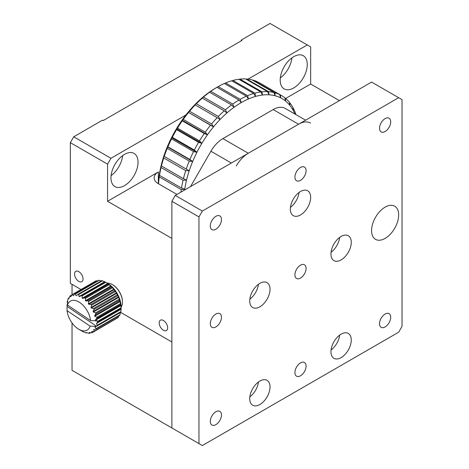 <?xml version="1.0" encoding="UTF-8"?>
<svg xmlns="http://www.w3.org/2000/svg" width="469" height="469" viewBox="0 0 469 469"><rect width="100%" height="100%" fill="white"/><g stroke="black" fill="none" stroke-linecap="round" stroke-linejoin="round"><path stroke-width="0.7" d="M310.537 123.042A23.931 13.818 120 0 0 298.571 124.226L248.277 153.263A23.931 13.818 120 0 0 236.312 165.897M72.033 294.72L72.033 284.331L80.99 289.502L70.338 283.352L70.338 142.652L107.571 164.15L107.571 201.277L171.883 238.404L171.883 427.963L175.265 429.915M120.639 312.395L171.883 341.977L120.639 312.395M78.804 281.4A5.986 3.453 -120 0 0 81.794 281.699A5.986 3.453 -120 0 0 81.794 274.787A5.986 3.453 -120 0 0 75.808 271.334A5.986 3.453 -120 0 0 74.893 276.13A5.986 3.453 -120 0 0 78.804 281.4M163.423 330.252A5.986 3.453 -120 0 0 166.413 330.551A5.986 3.453 -120 0 0 166.413 323.639A5.986 3.453 -120 0 0 160.427 320.186A5.986 3.453 -120 0 0 159.513 324.982A5.986 3.453 -120 0 0 163.423 330.252M176.96 194.436L158.346 183.69A14.357 8.29 180 0 1 154.137 177.827A14.357 8.29 180 0 1 158.346 171.965L107.571 201.277M190.496 186.621L210.927 151.241L231.358 163.03M248.277 153.263L222.892 138.607A23.931 13.818 120 0 0 210.927 151.241M222.892 138.607L273.181 109.57L298.571 124.226M285.152 108.386L305.577 120.181L285.152 108.386A23.931 13.818 120 0 0 273.181 109.57M339.427 100.642L310.654 84.027L285.644 98.467M310.654 84.027L310.654 46.9L270.038 23.45L241.271 40.058L241.271 40.844M70.338 142.652L73.727 136.79L102.494 120.181L103.174 120.574L241.945 40.451L241.271 40.058M107.571 164.15L110.96 158.288L185.847 115.052M248.083 79.114L307.271 44.948M293.735 87.938A19.147 11.057 120 0 0 306.239 71.065A19.147 11.057 120 0 0 303.308 55.723A19.147 11.057 120 0 0 284.161 66.78A19.147 11.057 120 0 0 284.161 88.887A19.147 11.057 120 0 0 293.735 87.938M124.496 185.648A19.147 11.057 120 0 0 137.007 168.776A19.147 11.057 120 0 0 134.07 153.427A19.147 11.057 120 0 0 114.923 164.484A19.147 11.057 120 0 0 114.923 186.592A19.147 11.057 120 0 0 124.496 185.648M73.727 136.79L110.96 158.288M280.315 77.954A19.147 11.057 120 0 0 291.917 57.857M111.077 175.664A19.147 11.057 120 0 0 122.685 155.567M72.033 322.912L72.033 370.317L171.883 427.963L171.883 201.277L175.265 195.415L371.583 82.075L398.656 97.71L202.344 211.05L175.265 195.415M171.883 201.277L198.962 216.913L198.962 443.598L202.344 445.55L398.656 332.21L402.044 326.348L402.044 99.663L398.656 97.71M198.962 443.598L171.883 427.963M385.119 118.616A7.897 4.561 -60 0 1 389.071 118.229A7.897 4.561 -60 0 1 389.071 127.345A7.897 4.561 -60 0 1 381.168 131.906A7.897 4.561 -60 0 1 379.96 125.575A7.897 4.561 -60 0 1 385.119 118.616M300.5 167.474A7.897 4.561 -60 0 1 304.451 167.081A7.897 4.561 -60 0 1 304.451 176.197A7.897 4.561 -60 0 1 296.555 180.758A7.897 4.561 -60 0 1 295.341 174.433A7.897 4.561 -60 0 1 300.5 167.474M215.887 216.326A7.897 4.561 -60 0 1 219.832 215.933A7.897 4.561 -60 0 1 219.832 225.056A7.897 4.561 -60 0 1 211.935 229.617A7.897 4.561 -60 0 1 210.722 223.285A7.897 4.561 -60 0 1 215.887 216.326M215.887 314.037A7.897 4.561 -60 0 1 219.832 313.644A7.897 4.561 -60 0 1 219.832 322.76A7.897 4.561 -60 0 1 211.935 327.321A7.897 4.561 -60 0 1 210.722 320.995A7.897 4.561 -60 0 1 215.887 314.037M300.5 265.178A7.897 4.561 -60 0 1 304.451 264.792A7.897 4.561 -60 0 1 304.451 273.908A7.897 4.561 -60 0 1 296.555 278.469A7.897 4.561 -60 0 1 295.341 272.137A7.897 4.561 -60 0 1 300.5 265.178M215.887 411.741A7.897 4.561 -60 0 1 219.832 411.354A7.897 4.561 -60 0 1 219.832 420.47A7.897 4.561 -60 0 1 211.935 425.031A7.897 4.561 -60 0 1 210.722 418.706A7.897 4.561 -60 0 1 215.887 411.741M300.5 362.889A7.897 4.561 -60 0 1 304.451 362.496A7.897 4.561 -60 0 1 304.451 371.618A7.897 4.561 -60 0 1 296.555 376.179A7.897 4.561 -60 0 1 295.341 369.848A7.897 4.561 -60 0 1 300.5 362.889M385.119 314.037A7.897 4.561 -60 0 1 389.071 313.644A7.897 4.561 -60 0 1 389.071 322.766A7.897 4.561 -60 0 1 381.168 327.327A7.897 4.561 -60 0 1 379.96 320.995A7.897 4.561 -60 0 1 385.119 314.037M385.119 207.14A19.147 11.057 -60 0 1 394.693 206.196A19.147 11.057 -60 0 1 394.693 228.303A19.147 11.057 -60 0 1 375.546 239.354A19.147 11.057 -60 0 1 372.609 224.012A19.147 11.057 -60 0 1 385.119 207.14M202.344 211.05L198.962 216.913M300.5 191.51A14.357 8.29 -60 0 1 307.682 190.795A14.357 8.29 -60 0 1 307.682 207.38A14.357 8.29 -60 0 1 293.324 215.67A14.357 8.29 -60 0 1 291.12 204.162A14.357 8.29 -60 0 1 300.5 191.51M341.121 236.452A14.357 8.29 -60 0 1 348.297 235.743A14.357 8.29 -60 0 1 348.297 252.322A14.357 8.29 -60 0 1 333.94 260.617A14.357 8.29 -60 0 1 331.735 249.109A14.357 8.29 -60 0 1 341.121 236.452M259.885 381.063A14.357 8.29 -60 0 1 267.066 380.353A14.357 8.29 -60 0 1 267.066 396.932A14.357 8.29 -60 0 1 252.703 405.222A14.357 8.29 -60 0 1 250.505 393.72A14.357 8.29 -60 0 1 259.885 381.063M259.885 283.352A14.357 8.29 -60 0 1 267.066 282.643A14.357 8.29 -60 0 1 267.066 299.222A14.357 8.29 -60 0 1 252.703 307.517A14.357 8.29 -60 0 1 250.505 296.009A14.357 8.29 -60 0 1 259.885 283.352M341.121 334.163A14.357 8.29 -60 0 1 348.297 333.453A14.357 8.29 -60 0 1 348.297 350.032A14.357 8.29 -60 0 1 333.94 358.322A14.357 8.29 -60 0 1 331.735 346.82A14.357 8.29 -60 0 1 341.121 334.163M299.04 192.472A14.357 8.29 -60 0 1 290.452 207.351M339.662 237.42A14.357 8.29 -60 0 1 331.067 252.299M258.425 382.024A14.357 8.29 -60 0 1 249.836 396.903M258.425 284.32A14.357 8.29 -60 0 1 249.836 299.193M339.662 335.13A14.357 8.29 -60 0 1 331.067 350.003M122.462 301.919A13.882 8.014 -120 0 0 122.468 301.725A13.882 8.014 -120 0 0 112.648 284.724A13.882 8.014 -120 0 0 112.484 284.624M107.243 283.165A14.357 8.29 60 0 1 112.314 284.525A14.357 8.29 60 0 1 122.468 302.112A14.357 8.29 60 0 1 121.113 307.183M121.113 308.637L121.113 306.802A19.147 11.057 -120 0 0 107.571 283.352L105.754 282.303A21.539 12.434 -120 0 0 105.068 281.933L79.454 296.648L79.073 296.49L78.675 294.503L102.371 280.825A21.539 12.434 -120 0 0 101.703 280.638L78.012 294.321L76.336 295.734L75.972 295.681L75.468 293.981L99.158 280.304A21.539 12.434 -120 0 0 98.549 280.315L74.858 293.993L73.141 295.804L72.595 294.444L96.286 280.767A21.539 12.434 -120 0 0 95.764 280.978L72.068 294.655L70.719 296.848L70.203 295.869L71.956 294.854M96.286 280.767L97.476 280.937M99.158 280.304L101.421 280.99M102.371 280.825L105.068 281.933M105.754 282.303L108.474 284.132L84.778 297.809L82.667 298.436L82.28 298.178L82.063 295.986L105.754 282.303M109.148 284.671L111.745 287.122L88.055 300.799L85.815 301.016L85.446 300.67L85.458 298.354L109.148 284.671A21.539 12.434 -120 0 0 108.474 284.132M112.378 287.808L113.85 289.139L114.729 290.757L91.033 304.434L88.735 304.252L88.401 303.836L88.682 301.485L112.378 287.808A21.539 12.434 -120 0 0 111.745 287.122M115.28 291.548L116.447 292.826L117.268 294.854L93.571 308.532L91.279 307.986L90.998 307.517L91.584 305.231L115.28 291.548A21.539 12.434 -120 0 0 114.729 290.757M117.713 295.716L118.563 296.842L119.232 299.204L95.535 312.887L93.331 312.032L93.114 311.533L94.017 309.393L117.713 295.716A21.539 12.434 -120 0 0 117.268 294.854M119.548 300.096L120.527 303.595L96.837 317.279L94.773 316.182L94.632 315.684L95.858 313.773L119.548 300.096A21.539 12.434 -120 0 0 119.232 299.204M67.647 301.245L67.477 305.049L90.54 320.538L96.432 320.849L95.488 319.752L97.007 318.146L120.703 304.469A21.539 12.434 -120 0 0 120.527 303.595M120.703 304.469L121.09 307.805L97.4 321.488A21.539 12.434 60 0 1 97.417 322.291L121.113 308.614A21.539 12.434 -120 0 0 121.09 307.805M97.417 322.291L121.113 308.614L120.891 311.621L97.194 325.304A21.539 12.434 60 0 1 97.065 326.008L120.756 312.325A21.539 12.434 -120 0 0 120.891 311.621M120.386 312.53L119.935 314.851L96.245 328.535L94.937 327.221L96.022 326.453L90.13 326.143A16.755 9.673 60 0 1 78.804 329.279A16.755 9.673 60 0 1 67.061 310.654L67.02 306.972L67.477 306.708L66.979 305.8A21.539 12.434 60 0 1 66.956 304.997L67.472 304.574M118.774 315.93L118.276 317.337L94.586 331.02L93.595 329.818L93.788 329.543L95.963 329.097L119.659 315.42A21.539 12.434 -120 0 0 119.935 314.851M116.107 318.75L92.305 332.632L91.631 331.624L91.901 331.454L94.175 331.413L117.866 317.736A21.539 12.434 -120 0 0 118.276 317.337M85.458 298.354A21.539 12.434 -120 0 0 84.778 297.809M82.063 295.986A21.539 12.434 -120 0 0 81.377 295.611M88.682 301.485A21.539 12.434 -120 0 0 88.055 300.799M78.675 294.503A21.539 12.434 -120 0 0 78.012 294.321M76.336 295.734L77.291 294.925M91.584 305.231A21.539 12.434 -120 0 0 91.033 304.434M75.468 293.981A21.539 12.434 -120 0 0 74.858 293.993M94.017 309.393A21.539 12.434 -120 0 0 93.571 308.532M72.595 294.444A21.539 12.434 -120 0 0 72.068 294.655M95.858 313.773A21.539 12.434 -120 0 0 95.535 312.887M70.203 295.869A21.539 12.434 -120 0 0 69.787 296.267L68.832 298.759L68.41 298.19L69.295 297.68M97.007 318.146A21.539 12.434 -120 0 0 96.837 317.279M68.41 298.19A21.539 12.434 -120 0 0 68.134 298.753L67.43 301.368M67.442 302.663L67.178 301.983A21.539 12.434 60 0 1 67.313 301.28L67.683 301.069L67.583 301.426M96.432 320.849L96.895 320.579L97.4 321.488M67.313 301.28L67.665 301.174M96.508 323.035L97.194 325.304M97.065 326.008L96.022 326.453M97.019 326.019L95.055 326.864M95.963 329.097A21.539 12.434 -120 0 0 96.245 328.535M94.21 329.461L93.788 329.543M94.175 331.413A21.539 12.434 -120 0 0 94.586 331.02M90.593 332.673L89.52 333.295L89.157 332.556L89.473 332.492L91.783 332.843A21.539 12.434 -120 0 0 92.305 332.632M86.859 332.685L86.366 332.967L86.284 332.568L86.648 332.615L88.911 333.307A21.539 12.434 -120 0 0 89.52 333.295M86.319 332.544L86.648 332.615M78.804 329.279L82.31 331.302A21.539 12.434 -120 0 0 83.001 331.677L85.698 332.785A21.539 12.434 -120 0 0 86.366 332.967M67.061 310.654L90.13 326.143M67.477 306.708L96.485 326.184M67.477 305.049A16.755 9.673 60 0 1 79.765 302.523A16.755 9.673 60 0 1 90.54 320.538M294.907 114.02A81.372 46.982 120 0 0 293.336 110.684L293.43 108.486A83.769 48.366 -60 0 1 295.716 113.838L295.781 114.524M292.908 107.507L293.336 110.684A81.372 46.982 120 0 0 289.854 105.384L289.918 102.946A83.769 48.366 -60 0 1 292.908 107.507M289.256 102.131L289.854 105.384A81.372 46.982 120 0 0 285.603 101.087L285.603 98.437A83.769 48.366 -60 0 1 289.256 102.131M284.824 97.792L285.603 101.087A81.372 46.982 120 0 0 280.655 97.857L280.568 95.019A83.769 48.366 -60 0 1 281.459 95.512A83.769 48.366 -60 0 1 284.824 97.792M279.676 94.568L280.655 97.857A81.372 46.982 120 0 0 275.092 95.758L274.887 92.756A83.769 48.366 -60 0 1 279.676 94.568L257.674 81.864A83.769 48.366 -60 0 0 252.885 80.058L252.539 80.17M273.896 92.499L275.092 95.758A81.372 46.982 120 0 0 268.989 94.808L268.649 91.684A83.769 48.366 -60 0 1 273.896 92.499L251.894 79.794A83.769 48.366 -60 0 0 246.647 78.98L246.067 79.202M267.57 91.619L268.989 94.808A81.372 46.982 120 0 0 262.452 95.031L261.954 91.813A83.769 48.366 -60 0 1 267.57 91.619L245.574 78.921A83.769 48.366 -60 0 0 239.952 79.109L239.167 79.454M260.811 91.947L262.452 95.031A81.372 46.982 120 0 0 255.582 96.421L254.902 93.143A83.769 48.366 -60 0 1 260.811 91.947L238.809 79.249A83.769 48.366 -60 0 0 232.9 80.439L231.944 80.908M180.952 192.132A83.769 48.366 -60 0 1 181.28 189.599L184.751 189.218A81.372 46.982 120 0 0 184.634 190.009M184.751 189.218L181.509 188.069A83.769 48.366 -60 0 1 183.057 180.231L186.545 180.096A81.372 46.982 120 0 0 184.751 189.218M186.545 180.096L183.438 178.66A83.769 48.366 -60 0 1 185.724 170.675L189.206 170.804A81.372 46.982 120 0 0 186.545 180.096M189.206 170.804L186.246 169.086A83.769 48.366 -60 0 1 189.236 161.072L192.689 161.483A81.372 46.982 120 0 0 189.206 170.804L163.822 156.148L163.722 157.971L185.724 170.675M192.689 161.483L189.898 159.495A83.769 48.366 -60 0 1 193.55 151.587L196.933 152.278A81.372 46.982 120 0 0 192.689 161.483L167.298 146.826L167.24 148.374L189.236 161.072M196.933 152.278L194.33 150.039A83.769 48.366 -60 0 1 198.58 142.353L201.881 143.344A81.372 46.982 120 0 0 196.933 152.278L171.548 137.622L171.548 138.883L193.55 151.587M201.881 143.344L199.477 140.864A83.769 48.366 -60 0 1 204.267 133.53L207.45 134.808A81.372 46.982 120 0 0 201.881 143.344L176.496 128.688L176.584 129.655L198.58 142.353M207.45 134.808L205.258 132.123A83.769 48.366 -60 0 1 210.505 125.252L213.547 126.818A81.372 46.982 120 0 0 207.45 134.808L182.06 120.152L182.265 120.832L204.267 133.53M213.547 126.818L211.583 123.945A83.769 48.366 -60 0 1 217.2 117.649L220.09 119.489A81.372 46.982 120 0 0 213.547 126.818L188.163 112.161L210.505 125.252M220.09 119.489L218.343 116.464A83.769 48.366 -60 0 1 224.252 110.836L226.961 112.941A81.372 46.982 120 0 0 220.09 119.489M226.961 112.941L225.442 109.799A83.769 48.366 -60 0 1 231.545 104.933L234.06 107.278A81.372 46.982 120 0 0 226.961 112.941M234.06 107.278L232.765 104.048A83.769 48.366 -60 0 1 238.961 100.02L241.271 102.594A81.372 46.982 120 0 0 234.06 107.278M253.711 93.478L255.582 96.421A81.372 46.982 120 0 0 248.482 98.953L247.609 95.658A83.769 48.366 -60 0 1 253.711 93.478L231.709 80.774A83.769 48.366 -60 0 0 225.607 82.954L224.504 83.546M293.43 108.486L293.008 108.245M289.918 102.946L289.344 102.617M285.603 98.437L284.876 98.015M280.568 95.019L258.571 82.321A83.769 48.366 -60 0 1 259.463 82.814L281.459 95.512M274.887 92.756L252.885 80.058M268.649 91.684L246.647 78.98M261.954 91.813L239.952 79.109M254.902 93.143L232.9 80.439M158.545 183.807A83.769 48.366 -60 0 1 159.278 176.895L181.28 189.599M181.509 188.069L159.513 175.365A83.769 48.366 -60 0 1 161.055 167.527L183.057 180.231M183.438 178.66L161.436 165.962A83.769 48.366 -60 0 1 163.722 157.971M186.246 169.086L164.244 156.382A83.769 48.366 -60 0 1 167.24 148.374M189.898 159.495L167.896 146.791A83.769 48.366 -60 0 1 171.548 138.883M194.33 150.039L172.328 137.335A83.769 48.366 -60 0 1 176.584 129.655M199.477 140.864L177.481 128.166A83.769 48.366 -60 0 1 182.265 120.832M205.258 132.123L183.262 119.419A83.769 48.366 -60 0 1 188.503 112.548M211.583 123.945L189.582 111.247A83.769 48.366 -60 0 1 195.198 104.945L217.2 117.649M218.343 116.464L196.347 103.76A83.769 48.366 -60 0 1 202.25 98.138L224.252 110.836M225.442 109.799L203.44 97.095A83.769 48.366 -60 0 1 209.543 92.229L231.545 104.933M232.765 104.048L210.763 91.349A83.769 48.366 -60 0 1 216.959 87.316L238.961 100.02M247.609 95.658L225.607 82.954M159.513 175.365L159.36 174.562A81.372 46.982 120 0 0 158.458 183.361L158.452 183.754L158.458 183.361A81.372 46.982 120 0 0 158.44 183.742M161.436 165.962L161.16 165.44A81.372 46.982 120 0 0 159.36 174.562L159.278 176.895M164.244 156.382L163.822 156.148A81.372 46.982 120 0 0 161.16 165.44L161.055 167.527M167.896 146.791L167.298 146.826A81.372 46.982 120 0 0 163.822 156.148M172.328 137.335L171.548 137.622A81.372 46.982 120 0 0 167.298 146.826M177.481 128.166L176.496 128.688A81.372 46.982 120 0 0 171.548 137.622M183.262 119.419L182.06 120.152A81.372 46.982 120 0 0 176.496 128.688M189.582 111.247L188.163 112.161A81.372 46.982 120 0 0 182.06 120.152M196.347 103.76L194.699 104.833L195.198 104.945M203.44 97.095L201.576 98.285A81.372 46.982 120 0 0 194.699 104.833A81.372 46.982 120 0 0 188.163 112.161M210.763 91.349L208.67 92.622A81.372 46.982 120 0 0 201.576 98.285L202.25 98.138M218.191 86.607A83.769 48.366 -60 0 1 224.387 83.482L246.389 96.18L248.482 98.953A81.372 46.982 120 0 0 241.271 102.594L240.192 99.311L218.191 86.607L215.887 87.938A81.372 46.982 120 0 0 215.881 87.938L215.887 87.938A81.372 46.982 120 0 0 208.67 92.622L209.543 92.229M215.881 87.938L216.959 87.316M240.192 99.311A83.769 48.366 -60 0 1 246.389 96.18M158.346 183.69L158.346 171.965M82.28 298.178L107.729 283.481M108.116 283.745L82.667 298.436M110.895 285.973L85.446 300.67M79.454 296.648L104.904 281.951M111.264 286.325L85.815 301.016M79.073 296.49L104.523 281.793M113.85 289.139L88.401 303.836M114.184 289.561L88.735 304.252M116.447 292.826L90.998 307.517M116.728 293.295L91.279 307.986M118.563 296.842L93.114 311.533M118.78 297.34L93.331 312.032M120.082 300.987L94.632 315.684M120.222 301.485L94.773 316.182M120.938 305.061L95.488 319.752M120.99 305.536L95.541 320.227M121.049 309.276L96.473 323.463M112.648 284.724L112.314 284.525M122.468 301.725L122.468 302.112"/></g></svg>
